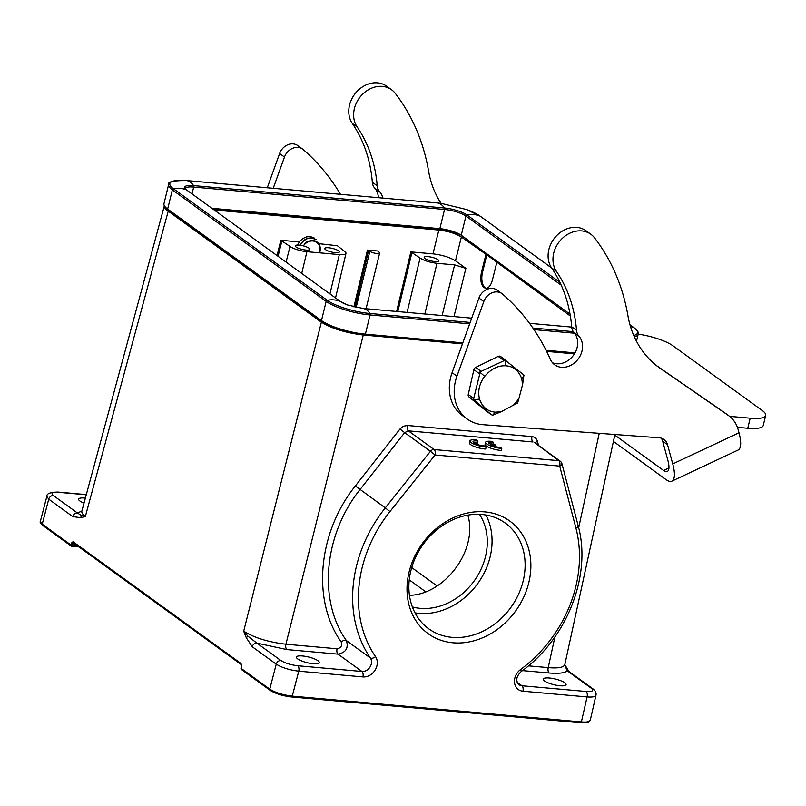 <?xml version="1.0" encoding="UTF-8"?>
<svg xmlns="http://www.w3.org/2000/svg" width="806" height="806" viewBox="0 0 806 806"><rect width="100%" height="100%" fill="white"/><g stroke="black" fill="none" stroke-linecap="round" stroke-linejoin="round"><path stroke-width="1.21" d="M469.656 323.851L370.065 314.955A33.378 8.302 -166.3 0 1 326.168 301.394L172.343 189.853A33.378 8.302 -166.3 0 1 168.645 184.514L163.961 203.716A33.378 8.302 13.7 0 0 167.658 209.056L321.483 320.587A33.378 8.302 13.7 0 0 365.39 334.158L462.815 342.852M546.075 350.288L575.021 352.867M570.054 314.159L461.244 235.261A16.261 4.04 13.7 0 0 439.864 228.652L211.877 208.301M452.015 637.345A65.266 54.012 125.9 0 0 518.288 594.788A65.266 54.012 125.9 0 0 505.302 523.094A65.266 54.012 125.9 0 0 423.261 544.221A65.266 54.012 125.9 0 0 428.681 628.761A65.266 54.012 125.9 0 0 452.015 637.345M485.927 515.024A65.266 54.012 -54.1 0 1 478.996 581.761A65.266 54.012 -54.1 0 1 418.959 613.376A65.266 54.012 -54.1 0 1 414.989 612.862M412.35 606.938A59.916 49.589 125.9 0 0 420.188 608.339A59.916 49.589 125.9 0 0 476.689 577.197A59.916 49.589 125.9 0 0 479.479 514.349M86.323 494.602L57.992 492.073A4.282 2.156 95.1 0 1 58.596 492.315C52.249 491.972 50.506 493.05 53.377 495.559A4.282 3.546 125.9 0 0 48.733 499.186L72.762 516.606A4.282 3.546 -54.1 0 1 77.406 512.979L81.88 511.054M85.376 498.108A11.768 2.932 13.7 0 0 84.701 498.037A11.768 2.932 13.7 0 0 78.615 499.136A11.768 2.932 13.7 0 0 84.026 503.105M81.89 510.994L164.364 205.762C164.021 207.223 165.21 208.945 167.91 210.93L321.05 321.977C331.568 328.526 345.633 332.878 363.264 335.014L285.918 644.216C268.287 642.12 254.222 637.768 243.714 631.169A149.966 76.107 -83.8 0 0 246.304 637.748L247.895 636.156M243.714 631.179L247.905 636.186L256.872 643.107A4.282 3.546 125.9 0 0 252.228 646.734L276.257 664.164C281.858 667.66 289.364 670.008 298.754 671.186A4.282 2.156 95.1 0 0 297.787 665.756C290.734 664.9 285.112 663.157 280.901 660.537L256.872 643.107L286.896 649.576A4.282 2.156 -84.9 0 1 285.918 644.216L337.059 648.78A4.282 2.156 95.1 0 0 338.036 654.14L286.896 649.576M302.512 655.973A11.768 2.932 13.7 0 0 296.427 657.061A11.768 2.932 13.7 0 0 307.167 662.693A11.768 2.932 13.7 0 0 319.287 662.633A11.768 2.932 13.7 0 0 314.068 658.734A11.768 2.932 13.7 0 0 302.512 655.973M297.787 665.756L361.944 671.479A4.282 2.156 -84.9 0 1 362.912 676.919L298.754 671.186L292.266 696.122C282.866 694.973 275.37 692.646 269.758 689.14L276.257 664.164A4.282 3.546 -54.1 0 1 280.901 660.537M355.345 485.947L385.288 507.871A128.386 106.251 -54.1 0 0 370.357 657.958L346.389 640.579C317.846 600.541 323.8 534.741 360.03 489.554L404.662 432.631L399.978 429.024L355.345 485.947C317.886 532.625 311.731 600.611 341.2 641.969A4.282 2.257 145.4 0 1 346.389 640.579C348.706 648.044 345.925 652.568 338.036 654.14L361.944 671.479A8.564 7.083 125.9 0 0 370.055 666.975A8.564 7.083 125.9 0 0 370.357 657.958A4.282 2.307 -34.4 0 0 375.515 656.628A124.104 102.715 -54.1 0 1 389.963 511.548L435.089 454.987L430.424 451.31A4.282 3.546 -54.1 0 1 434.122 449.547L558.76 460.679L534.499 442.534M212.361 208.653L437.003 228.713A21.399 5.32 -166.3 0 1 460.7 234.889M453.969 316.587L465.878 268.358L455.481 260.822L461.364 237.004C455.753 233.508 448.257 231.191 438.847 230.053L432.963 253.86L410.869 251.895L420.067 258.091L407.09 312.406M461.364 237.004L486.784 254.857L482.472 272.569A11.979 6.025 95.1 0 0 486.28 288.346M570.366 316.043L486.784 254.857M214.215 209.993L438.847 230.053M299.278 241.931L280.841 240.279L277.062 255.562M336.737 245.679L319.458 243.734M378.155 251.029L367.476 250.082L369.853 251.331A5.35 1.33 -166.3 0 0 375.556 253.336A5.35 1.33 -166.3 0 0 379.656 253.013A5.35 1.33 -166.3 0 0 379.062 252.157L378.064 251.432M336.827 245.276L344.545 251.351A12.836 3.194 -166.3 0 1 345.976 253.396A12.836 3.194 -166.3 0 1 339.336 254.595L306.915 251.694A12.836 3.194 -166.3 0 1 290.029 246.475L280.841 240.279M335.427 252.701A7.486 1.864 13.7 0 0 339.306 252.006A7.486 1.864 13.7 0 0 332.465 248.419A7.486 1.864 13.7 0 0 324.747 248.46A7.486 1.864 13.7 0 0 328.072 250.938A7.486 1.864 13.7 0 0 335.427 252.701M305.958 250.061A7.486 1.864 13.7 0 0 309.836 249.376A7.486 1.864 13.7 0 0 302.996 245.79A7.486 1.864 13.7 0 0 295.278 245.82A7.486 1.864 13.7 0 0 298.603 248.308A7.486 1.864 13.7 0 0 305.958 250.061M465.878 268.358L454.624 264.882L436.953 263.31C429.9 262.454 424.268 260.711 420.067 258.091M432.963 253.86C442.373 254.998 449.879 257.326 455.481 260.822M434.887 261.577A7.486 1.864 13.7 0 0 438.756 260.882A7.486 1.864 13.7 0 0 431.925 257.295A7.486 1.864 13.7 0 0 424.208 257.336A7.486 1.864 13.7 0 0 427.533 259.814A7.486 1.864 13.7 0 0 434.887 261.577M467.833 515.135C478.21 549.329 445.345 594.465 409.438 595.352M496.758 262.665L492.295 280.377C490.794 285.616 488.597 288.276 485.696 288.357C481.343 286.604 479.913 281.314 481.404 272.478L485.867 254.767M53.377 495.559L77.406 512.979L81.386 515.437L85.386 516.364C82.665 514.389 81.477 512.666 81.829 511.216M57.992 492.073C50.214 492.204 46.496 493.655 46.849 496.425L48.733 499.186L42.234 524.162L40.34 521.411M73.527 542.982L72.923 543.828L71.24 543.284L70.817 544.896L42.234 524.162A1.28 1.058 -54.1 0 0 42.567 525.311C40.451 523.386 39.706 522.076 40.35 521.401L46.849 496.395M241.256 668.103L241.659 666.502M528.414 665.857L548.221 667.63C558.236 668.436 563.767 667.449 564.815 664.658L568.845 671.398A4.282 3.546 125.9 0 0 568.835 671.388A4.282 3.546 125.9 0 0 567.303 670.824L564.835 665.494M595.977 695.094L595.956 695.266C595.382 696.767 592.42 697.321 587.08 696.928A4.282 2.156 -84.9 0 0 586.113 691.488C592.46 691.83 594.203 690.752 591.332 688.253L567.303 670.824C564.805 673.06 558.77 673.776 549.198 673L522.469 670.612M549.309 678.007A11.768 2.932 13.7 0 0 543.224 679.095A11.768 2.932 13.7 0 0 553.964 684.727A11.768 2.932 13.7 0 0 566.094 684.667A11.768 2.932 13.7 0 0 560.865 680.768A11.768 2.932 13.7 0 0 549.309 678.007M578.134 525.663L561.913 463.621A4.282 1.985 165.4 0 1 559.717 466.11L575.937 528.152A4.282 1.985 -14.6 0 0 578.134 525.663C591.987 575.111 567.011 638.715 521.129 671.61C516.233 676.415 515.487 680.758 518.903 684.637A8.564 7.083 125.9 0 0 521.966 685.765L586.113 691.488M389.963 511.548L385.288 507.871L430.424 451.31L404.662 432.631L408.33 430.847L434.122 449.547A4.282 2.156 95.1 0 1 435.089 454.987L559.717 466.11A4.282 2.156 -84.9 0 0 558.76 460.679A4.282 3.546 -54.1 0 1 560.281 461.234L534.509 442.544M477.948 441.063L476.477 439.995A10.7 2.66 13.7 0 0 469.908 440.872L469.414 442.887A10.7 2.66 13.7 0 0 474.653 446.625A10.7 2.66 13.7 0 0 485.645 449.023L486.139 447.008L484.668 445.94A7.486 1.864 -166.3 0 1 476.84 444.308A7.486 1.864 -166.3 0 1 473.021 441.638A7.486 1.864 -166.3 0 1 477.948 441.063L477.454 443.078A7.486 1.864 13.7 0 0 474.009 442.947M485.585 442.293L485.101 444.297A10.7 2.66 13.7 0 0 490.31 448.025A10.7 2.66 13.7 0 0 501.292 450.423L501.785 448.418L500.314 447.35A7.486 1.864 -166.3 0 1 490.411 444.791L495.771 445.265L494.3 444.197L488.95 443.723A7.486 1.864 -166.3 0 1 488.708 443.048A7.486 1.864 -166.3 0 1 493.584 442.464L492.113 441.406A10.7 2.66 13.7 0 0 485.585 442.293A10.7 2.66 13.7 0 0 490.804 446.01A10.7 2.66 13.7 0 0 501.785 448.418M399.978 429.024L403.383 426.253L407.352 425.477L531.98 436.61C534.761 436.973 536.584 438.535 537.431 441.295A4.282 1.934 -15 0 0 535.305 443.129M469.908 440.872A10.7 2.66 13.7 0 0 475.147 444.61A10.7 2.66 13.7 0 0 486.139 447.008M495.448 446.605L495.771 445.265M493.181 444.096L493.584 442.464M580.511 722.72A1.28 0.645 -84.9 0 0 580.703 722.791A1.28 0.645 -84.9 0 0 581.388 721.934L292.266 696.122A1.28 0.645 95.1 0 1 291.57 696.978L580.693 722.791C591.866 722.932 587.775 722.156 590.244 720.322C589.68 721.803 586.728 722.337 581.388 721.934L587.08 696.928L522.923 691.205A4.282 2.156 95.1 0 0 521.966 685.765L517.18 682.299M72.762 516.606L80.741 517.694L81.396 515.437M452.982 642.785A69.548 57.558 -54.1 0 1 425.074 539.99A69.548 57.558 -54.1 0 1 528.746 549.249A69.548 57.558 -54.1 0 1 452.982 642.785M737.419 427.341L747.756 428.258A29.953 7.445 13.7 0 0 763.242 425.487L765.7 415.422A29.953 7.445 13.7 0 0 762.385 410.627L672.929 345.764A29.953 7.445 13.7 0 0 638.211 334.137M729.601 416.349L750.205 418.193A29.953 7.445 13.7 0 0 765.7 415.422M340.464 194.306A256.771 212.512 125.9 0 0 303.217 149.563A12.836 10.629 125.9 0 0 302.623 149.1L297.757 145.574A12.836 10.629 125.9 0 0 279.611 153.513L267.28 187.768M441.063 203.364A106.986 88.549 -54.1 0 1 428.601 171.154A225.106 186.297 125.9 0 0 395.222 93.315A25.681 21.248 125.9 0 0 391.565 89.758L386.709 86.242A25.681 21.248 125.9 0 0 356.786 91.683A25.681 21.248 125.9 0 0 352.272 123.389A149.785 123.963 -54.1 0 1 372.332 182.227A12.836 10.629 125.9 0 0 374.76 188.181A18.83 15.586 -54.1 0 1 378.357 197.692M391.565 89.758A25.681 21.248 125.9 0 0 361.642 95.209A25.681 21.248 125.9 0 0 357.139 126.915A149.785 123.963 -54.1 0 1 377.198 185.753A12.836 10.629 125.9 0 0 379.616 191.707A18.83 15.586 -54.1 0 1 382.82 198.085M302.623 149.1A12.836 10.629 125.9 0 0 284.478 157.039L273.224 188.302M738.145 429.638L739.001 432.792A29.953 9.329 64.8 0 1 738.125 450.04L671.872 481.162A29.953 9.329 -115.2 0 0 672.748 463.913L667.529 444.69A12.836 10.629 125.9 0 0 664.023 439.492A12.836 10.629 125.9 0 0 659.278 437.789L482.985 424.691A42.799 35.414 -54.1 0 1 467.188 419.019A42.799 35.414 -54.1 0 1 456.942 376.19L483.812 301.565A12.836 10.629 -54.1 0 1 501.957 293.626A12.836 10.629 -54.1 0 1 502.551 294.099A256.771 212.512 -54.1 0 1 550.357 359.335A18.83 15.586 125.9 0 0 554.73 364.816A18.83 15.586 125.9 0 0 577.338 360.07A18.83 15.586 125.9 0 0 578.95 336.243A12.836 10.629 -54.1 0 1 576.522 330.289A149.785 123.963 125.9 0 0 556.472 271.451A25.681 21.248 -54.1 0 1 560.976 239.745A25.681 21.248 -54.1 0 1 590.899 234.294A25.681 21.248 -54.1 0 1 594.546 237.851A225.106 186.297 -54.1 0 1 627.934 315.69A106.986 88.549 125.9 0 0 659.016 367.486A106.986 88.549 125.9 0 0 660.366 368.443L728.362 415.443A34.235 28.331 -54.1 0 1 728.795 415.745A34.235 28.331 -54.1 0 1 738.145 429.638M614.797 435.099L663.6 470.472A19.253 5.995 -115.2 0 0 667.318 471.47A19.253 5.995 -115.2 0 0 667.882 460.387L662.663 441.174A12.836 10.629 125.9 0 0 661.283 438.152M467.188 419.019L462.322 415.493A42.799 35.414 -54.1 0 1 452.085 372.664L478.945 298.039A12.836 10.629 -54.1 0 1 497.09 290.11L501.957 293.626M552.513 362.76A18.83 15.586 125.9 0 0 573.6 355.103A18.83 15.586 125.9 0 0 574.084 332.717A12.836 10.629 -54.1 0 1 571.666 326.762A149.785 123.963 125.9 0 0 551.606 267.924A25.681 21.248 -54.1 0 1 556.11 236.218A25.681 21.248 -54.1 0 1 586.033 230.768L590.899 234.294M656.779 365.793L723.506 411.916A34.235 28.331 -54.1 0 1 723.929 412.219L728.795 415.745M613.416 441.426L666.078 479.61A29.953 9.329 -115.2 0 0 671.872 481.162M513.331 405.247L517.643 402.96L519.084 397.892L516.626 401.65L517.744 403.091M479.53 399.051C477.575 391.222 479.298 383.646 484.698 376.321C491.156 368.826 498.239 365.32 505.936 365.793C513.603 366.398 518.893 370.77 521.794 378.911L522.58 384.623L523.89 375.485L523.023 374.286L505.15 360.181L481.122 371.354L480.134 372.432L473.696 398.416L473.888 399.907L491.287 414.637L492.627 415.211L501.181 411.745L495.388 412.168C487.711 411.574 482.431 407.201 479.53 399.051L473.334 399.988M474.412 400.864L468.961 396.915A2.892 2.388 -54.1 0 1 468.246 394.466L473.696 398.416M479.338 373.621L473.888 369.672A2.892 2.388 -54.1 0 1 475.671 367.405L481.122 371.354M486.028 410.818A2.892 2.388 -54.1 0 1 485.937 410.758A2.892 2.388 -54.1 0 1 485.847 410.687L491.287 414.637M503.639 360.332L498.199 356.383A2.892 2.388 -54.1 0 1 500.607 356.494A2.892 2.388 -54.1 0 1 500.697 356.564L506.138 360.514M468.961 396.915L485.847 410.687M473.888 369.672L468.246 394.466M498.199 356.383L475.671 367.405M521.794 378.911L524.091 375.153M522.58 384.623L519.084 397.892M505.936 365.793L505.07 359.637M484.698 376.321L479.691 372.05M516.626 401.65L513.523 405.075L501.181 411.745M492.365 415.513L495.388 412.168M310.683 240.631L306.542 242.102L304.245 243.996M314.441 238.102L310.25 236.541L306.542 236.873L302.895 238.536L299.741 241.357L297.424 245.074M299.691 245.185L304.023 240.178L307.62 238.304L311.358 237.74L316.385 239.513L310.723 237.911L306.985 238.798L303.489 240.954L299.993 245.226M319.398 252.812A10.7 8.856 125.9 0 0 315.73 241.79A10.7 8.856 125.9 0 0 303.953 245.024L306.492 242.535L309.514 240.954L312.708 240.44L315.72 241.085L318.189 242.838L319.831 245.528L320.425 248.873L319.77 252.842M321.483 320.587L326.168 301.394A1.28 1.058 -54.1 0 1 327.256 300.306L173.431 188.765A1.28 1.058 -54.1 0 0 172.343 189.853L167.658 209.056M347.688 305.021A17.198 4.282 -166.3 0 1 340.374 301.474L186.549 189.934A28.24 23.374 125.9 0 0 173.431 188.765A32.442 8.07 -166.3 0 1 186.619 180.574L437.467 202.961A1.28 0.645 95.1 0 1 437.457 202.961A1.28 0.645 95.1 0 1 437.467 202.961A32.442 8.07 -166.3 0 1 441.335 203.394L466.593 209.55A32.442 8.07 -166.3 0 1 480.134 216.149L551.677 268.015M168.645 184.514C167.356 181.834 173.35 180.514 186.599 180.564A1.28 0.645 95.1 0 1 186.619 180.574A28.24 14.216 -84.9 0 1 193.541 185.592A1.28 0.645 95.1 0 1 193.682 187.063L444.539 209.459A16.261 4.04 -166.3 0 1 465.928 216.068L561.228 285.173M480.457 216.381A1.28 1.058 125.9 0 0 480.134 216.149A28.24 23.374 -54.1 0 0 467.017 214.98A1.28 1.058 125.9 0 0 465.928 216.068L461.244 235.261M629.99 324.808L633.959 327.689A32.442 8.07 -166.3 0 1 633.748 335.477M629.98 324.778L634.131 327.78A1.28 1.058 125.9 0 0 633.959 327.689A28.24 23.374 -54.1 0 0 630.504 326.561M634.131 327.78C637.778 330.792 639.128 332.959 638.181 334.258A33.378 8.302 -166.3 0 1 634.382 336.908M470.17 322.44L369.924 313.484A1.28 0.645 -84.9 0 1 370.065 314.955L365.39 334.158M574.507 333.21L533.945 329.594M573.268 331.639L532.887 328.032M471.701 318.169L363.002 308.466A28.24 14.216 95.1 0 1 369.924 313.484A32.442 8.07 -166.3 0 1 327.256 300.306A28.24 23.374 125.9 0 1 340.374 301.474M340.545 301.575L347.557 304.97L362.982 308.466A17.198 4.282 -166.3 0 1 360.776 308.214M186.549 189.934A17.198 4.282 -166.3 0 1 193.541 185.592L444.398 207.988A1.28 0.645 95.1 0 1 444.539 209.459L439.864 228.652M186.72 190.035L185.269 188.574A16.261 4.04 -166.3 0 1 193.682 187.063L192.019 193.903M559.908 282.332L467.017 214.98A17.198 4.282 -166.3 0 0 444.398 207.988A28.24 14.216 -84.9 0 0 437.467 202.961L441.335 203.394M571.696 327.095L529.532 323.327M86.272 494.783L58.596 492.315M85.386 516.374L168.383 210.568L164.877 206.507M80.741 517.694A150.208 76.227 -83.8 0 0 85.386 516.364M73.366 542.871A1.28 1.058 -54.1 0 1 73.034 541.713L71.24 543.284M73.034 541.713L241.054 663.55A1.28 1.058 125.9 0 0 241.357 664.678L73.376 542.881M241.588 666.804L241.054 663.55M241.397 664.708L241.034 668.214A1.28 1.28 0 0 0 241.518 669.574A1.28 1.058 125.9 0 1 241.175 668.416L269.758 689.14A1.28 1.058 125.9 0 0 270.091 690.299C275.531 693.704 282.684 695.931 291.57 696.978A1.28 0.645 95.1 0 1 291.389 696.908C282.694 695.85 275.753 693.704 270.564 690.47M246.304 637.748L252.228 646.734M168.383 210.568L321.523 321.614L243.714 631.169M362.912 676.919A12.836 10.629 125.9 0 0 375.072 670.159A12.836 10.629 125.9 0 0 375.515 656.628M341.2 641.969C342.379 645.717 340.998 647.984 337.059 648.78M462.453 343.87L363.264 335.014L363.163 334.48L462.634 343.356M546.347 350.832L574.738 353.371M574.436 353.864L546.619 351.386M363.163 334.48C345.774 332.374 331.891 328.082 321.523 321.614M353.905 306.885L367.476 250.082M396.643 311.469L410.869 251.895M286.09 262.111L290.029 246.475M278.09 256.308L281.969 240.631M356.181 307.408L369.853 251.331M355.053 307.157L368.604 250.424M397.821 311.569L411.997 252.238M436.953 263.31L424.843 313.987M454.624 264.882L442.121 315.529M329.946 293.908L339.336 254.595M306.915 251.694L301.726 273.446M411.715 567.565L437.144 586.002M425.689 591.775L409.236 579.846M481.404 272.478L482.472 272.569M71.623 546.216A1.28 1.058 -54.1 0 1 70.817 544.896L72.5 545.44A1.28 0.645 95.1 0 1 71.805 546.287A1.28 0.645 95.1 0 1 71.623 546.216M74.938 544.01L72.923 543.828L72.5 545.44L77.527 545.884M591.332 688.253A4.282 3.546 -54.1 0 1 592.863 688.808L568.835 671.388M575.937 528.152A124.104 102.715 -54.1 0 1 520.535 669.574A4.282 0.856 53.5 0 1 521.129 671.61M520.535 669.574A12.836 10.629 125.9 0 0 514.51 682.601A12.836 10.629 125.9 0 0 522.923 691.205M531.98 436.61A4.282 2.156 -84.9 0 0 532.968 441.97L408.33 430.847A4.282 2.156 -84.9 0 1 407.352 425.477M538.559 445.486L537.431 441.295M549.198 673A4.282 2.156 95.1 0 1 548.221 667.63L554.901 636.921M599.231 433.326L578.668 527.789M750.205 418.193L747.756 428.258M357.139 126.915L352.272 123.389M377.198 185.753L372.332 182.227M379.616 191.707L374.76 188.181M284.478 157.039L279.611 153.513M739.001 432.792L672.748 463.913M662.663 441.174L667.529 444.69M452.085 372.664L456.942 376.19M478.945 298.039L483.812 301.565M574.084 332.717L578.95 336.243M571.666 326.762L576.522 330.289M551.606 267.924L556.472 271.451M657.686 366.498L660.366 368.443M723.506 411.916L728.362 415.443M668.93 467.974L663.6 470.472M186.599 180.564L437.457 202.961M466.593 209.55L480.305 216.25L551.636 267.965M636.488 341.23L638.181 334.258M366.075 308.738L379.656 253.013M345.976 253.396L335.538 297.968M81.859 511.195L81.769 511.79M78.968 546.931L71.805 546.287A1.28 1.28 0 0 1 71.16 546.055L42.577 525.321M595.936 695.276C596.541 693.11 595.513 690.954 592.863 688.808M561.913 463.621A4.282 4.282 0 0 0 560.281 461.234M614.928 434.494L564.865 664.406M590.264 720.262L595.966 695.225M270.101 690.299L241.518 669.574M491.398 414.717L485.937 410.758M506.067 360.453L500.607 356.494"/></g></svg>
